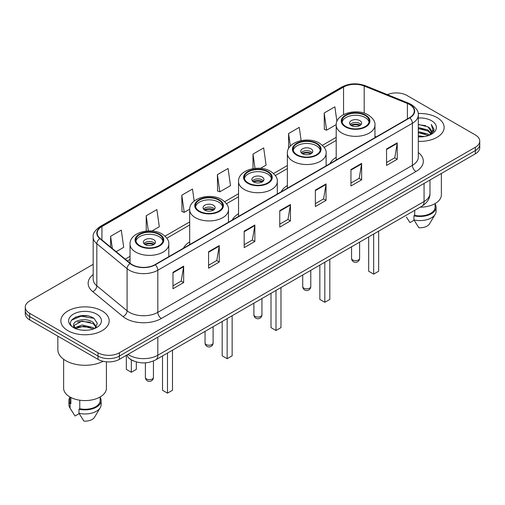 <?xml version="1.0" encoding="UTF-8"?>
<svg xmlns="http://www.w3.org/2000/svg" width="505" height="505" viewBox="0 0 505 505"><rect width="100%" height="100%" fill="white"/><g stroke="black" fill="none" stroke-linecap="round" stroke-linejoin="round"><path stroke-width="0.76" d="M189.691 241.901A26.683 15.402 0 0 0 183.441 248.214M238.53 213.71A26.683 15.402 0 0 0 232.275 220.022M287.364 185.512A26.683 15.402 0 0 0 281.115 191.824M336.204 157.314A26.683 15.402 0 0 0 329.954 163.633M133.869 361.056A15.1 8.718 180 0 1 129.615 358.702L128.927 358.127A10.068 6.735 129.5 0 1 127.172 354.851M87.037 315.833A20.137 11.628 0 0 0 75.251 317.235M93.185 264.323L29.675 300.986A15.1 8.718 0 0 0 25.25 307.154L25.25 313.731A15.1 8.718 0 0 0 29.675 319.899L98.014 359.352A15.1 8.718 0 0 0 119.376 359.352L475.325 153.848A15.1 8.718 0 0 0 479.75 147.681L479.75 144.392A15.1 8.718 0 0 1 475.325 150.559A15.1 8.718 0 0 0 479.75 144.392L479.75 141.103A15.1 8.718 0 0 0 475.325 134.936L406.986 95.483A15.1 8.718 0 0 0 387.379 94.612M25.25 307.154A15.1 8.718 0 0 0 29.675 313.321L98.014 352.78A15.1 8.718 0 0 0 119.376 352.78L119.376 356.063L475.325 150.559L119.376 356.063A15.1 8.718 0 0 1 98.014 356.063A15.1 8.718 0 0 0 119.376 356.063L119.376 359.352M29.675 313.321L29.675 316.61L98.014 356.063L29.675 316.61A15.1 8.718 0 0 1 25.25 310.442A15.1 8.718 0 0 0 29.675 316.61L29.675 319.899M437.065 117.577A24.164 13.951 0 0 0 418.178 113.524A24.164 13.951 0 0 1 437.065 117.577A24.164 13.951 0 0 1 444.141 127.437A24.164 13.951 0 0 0 437.065 117.577M102.111 310.954A24.164 13.951 0 0 0 75.775 307.93A24.164 13.951 0 0 0 60.859 320.82A24.164 13.951 0 0 0 67.935 330.687A24.164 13.951 0 0 0 94.271 333.71A24.164 13.951 0 0 0 109.187 320.82A24.164 13.951 0 0 0 102.111 310.954A24.164 13.951 0 0 0 75.775 307.93A24.164 13.951 0 0 0 60.859 320.82A24.164 13.951 0 0 0 67.935 330.687A24.164 13.951 0 0 0 94.271 333.71A24.164 13.951 0 0 0 109.187 320.82A24.164 13.951 0 0 0 102.111 310.954M409.549 104.522A16.11 9.298 180 0 1 414.264 111.1A16.11 9.298 180 0 1 409.549 117.678L154.972 264.658A16.11 9.298 180 0 1 130.385 263.414L100.129 238.467A16.11 9.298 180 0 1 97.212 233.133A16.11 9.298 180 0 1 101.928 226.556L343.551 87.056A16.11 9.298 180 0 1 364.187 86.014L407.396 103.481A16.11 9.298 180 0 1 409.549 104.522M409.833 104.358A16.514 9.532 0 0 0 407.63 103.291L364.414 85.825A16.514 9.532 0 0 0 343.267 86.892L101.644 226.391A16.514 9.532 0 0 0 99.794 238.6L130.05 263.547A16.514 9.532 0 0 0 155.256 264.822L409.833 117.842A16.514 9.532 0 0 0 409.833 104.358M172.981 272.302L172.981 288.74L183.656 282.579L183.656 266.135L172.981 272.302M172.981 285.824L181.207 281.077L183.618 266.684A4.027 2.323 -120 0 0 183.656 266.135M181.131 281.115L183.656 282.579M208.578 251.749L208.578 268.193L219.252 262.026L219.252 245.582L208.578 251.749M208.578 265.276L216.803 260.523L219.208 246.131A4.027 2.323 -120 0 0 219.252 245.582M216.727 260.567L219.252 262.026M244.174 231.202L244.174 247.639L254.848 241.472L254.848 225.034L244.174 231.202M244.174 244.723L252.393 239.976L254.804 225.577A4.027 2.323 -120 0 0 254.848 225.034M252.323 240.014L254.848 241.472M386.552 148.994L386.552 165.438L397.233 159.271L397.233 142.833L386.552 148.994M386.552 162.522L394.777 157.768L397.189 143.376A4.027 2.323 -120 0 0 397.233 142.833M394.702 157.812L397.233 159.271M350.956 169.547L350.956 185.985L361.637 179.824L361.637 163.38L350.956 169.547M350.956 183.069L359.181 178.322L361.593 163.929A4.027 2.323 -120 0 0 361.637 163.38M359.112 178.366L361.637 179.824M315.36 190.095L315.36 206.539L326.041 200.371L326.041 183.934L315.36 190.095M315.36 203.622L323.585 198.875L325.996 184.476A4.027 2.323 -120 0 0 326.041 183.934M323.516 198.913L326.041 200.371M279.764 210.648L279.764 227.086L290.444 220.925L290.444 204.481L279.764 210.648M279.764 224.169L287.989 219.423L290.4 205.03A4.027 2.323 -120 0 0 290.444 204.481M287.919 219.467L290.444 220.925M418.291 141.356A24.164 13.951 0 0 0 444.141 127.437A24.164 13.951 0 0 1 418.291 141.356M119.376 352.78L475.325 147.271A15.1 8.718 0 0 0 479.75 141.103M151.986 230.981L159.302 226.758L156.891 209.581L146.21 215.742L146.21 231.044M116.144 251.673L123.706 247.311L121.295 230.129L110.614 236.296L110.614 247.115M260.479 168.342L266.084 165.103L263.679 147.927L252.999 154.094L252.999 168.645M301.125 140.579L299.269 127.374L288.595 133.541L288.595 148.546M336.917 121.453L334.865 106.826L324.191 112.994L324.362 129.331M194.173 201.059L192.487 189.028L181.806 195.195L181.977 211.538M217.402 174.642L219.814 191.818L230.495 185.657L228.083 168.481L217.402 174.642L217.573 190.985M219.814 191.818L217.402 190.922M252.999 154.094L255 168.373M288.595 133.541L290.356 146.078M324.191 112.994L326.602 130.17L336.216 124.615M326.602 130.17L324.191 129.267M181.806 195.195L184.218 212.371L189.71 209.203M184.218 212.371L181.806 211.469M146.21 215.742L148.337 230.886M110.614 236.296L112.331 248.529M418.291 135.738L424.427 136.558M418.291 136.767L421.132 136.893M418.291 131.628L428.025 134.096L429.414 135.189M418.291 132.657L428.575 135.51M418.291 127.519L428.025 129.987L430.961 133.263M418.291 128.548L428.025 131.01L430.702 133.749M431.125 133.692L431.251 134.178M429.477 135.163A11.381 6.571 0 0 0 431.358 131.546A11.381 6.571 0 0 0 428.025 126.9L431.346 131.799M431.017 133.812L430.595 134.665M420.141 207.195A21.393 12.354 0 0 0 441.37 194.848L441.37 173.449M418.291 136.861A16.412 9.475 0 0 0 431.579 134.141A16.412 9.475 0 0 0 431.579 120.739A16.412 9.475 0 0 0 418.291 118.012M428.025 126.9L418.291 124.388M430.588 134.671L433.972 130.34L434.079 129.324L431.257 124.438L432.905 129.905L429.654 135.094M406.386 217.055L409.972 222.61L414.119 220.218M414.719 210.326L414.719 215.351A15.1 8.718 0 0 0 435.076 207.176L435.076 203.597M414.719 215.351L413.942 215.799L413.942 219.909L418.866 227.749A10.068 5.814 0 0 0 429.49 223.873L435.203 214.322A16.11 9.298 0 0 0 436.086 211.286L436.086 207.176A16.11 9.298 0 0 0 435.076 203.938M413.942 219.909A16.11 9.298 0 0 0 435.203 214.322M413.942 215.799A16.11 9.298 0 0 0 436.086 207.176M431.257 124.438L434.073 129.52M418.291 124.666L425.601 125.638M432.848 130.252L433.542 131.458M418.291 128.775L425.26 129.646M418.291 132.884L425.26 133.756M432.918 129.835L433.662 131.212M365.197 115.5A13.591 7.846 0 0 0 350.382 113.795A13.591 7.846 0 0 0 341.992 121.048A13.591 7.846 0 0 0 345.976 126.597A13.591 7.846 0 0 0 360.785 128.295A13.591 7.846 0 0 0 369.174 121.048A13.591 7.846 0 0 0 365.197 115.5M369.06 122.071A13.591 7.846 0 0 0 365.197 117.551A13.591 7.846 0 0 0 351.215 115.67A13.591 7.846 0 0 0 342.112 122.071M368.682 236.908L368.682 271.236L373.668 274.108L378.649 271.236L378.649 231.151M373.668 274.108L373.668 234.03M359.857 120.638A6.041 3.484 0 0 0 353.273 119.881A6.041 3.484 0 0 0 349.542 123.1A6.041 3.484 0 0 0 351.31 125.568A6.041 3.484 0 0 0 357.894 126.326A6.041 3.484 0 0 0 361.624 123.1A6.041 3.484 0 0 0 359.857 120.638M361.088 124.539A6.041 3.484 0 0 0 359.857 123.51A6.041 3.484 0 0 0 350.079 124.539M350.704 125.158A8.055 4.652 180 0 1 360.109 125.006L360.109 125.41M351.366 125.6A7.045 4.072 180 0 1 359.383 125.429L360.109 125.006M359.263 125.865L359.383 125.429M57.841 336.16L57.841 349.593A27.182 15.693 0 0 0 65.801 360.69A27.182 15.693 0 0 0 103.134 361.296M63.63 359.276L63.63 388.231A21.393 12.354 0 0 0 69.898 396.962A21.393 12.354 0 0 0 93.21 399.638A21.393 12.354 0 0 0 106.416 388.231L106.416 361.807M82.277 330.163L86.109 330.276M74.746 327.758L82.081 324.961L93.072 327.53L94.403 328.597M75.289 328.572L83.653 326.205L93.072 328.837M73.642 324.999L75.529 328.547M73.661 325.315C72.499 320.265 86.349 317.285 93.072 322.31L96.341 326.823M73.711 325.649L82.056 321.06L93.072 323.61L96.083 327.164M94.788 328.439L97.364 323.389L94.107 318.485C82.593 310.209 62.128 321.117 73.945 327.808L74.532 328.162M96.632 314.123A16.412 9.475 0 0 0 73.421 314.123A16.412 9.475 0 0 0 73.421 327.524A16.412 9.475 0 0 0 96.632 327.524A16.412 9.475 0 0 0 96.632 314.123M69.924 396.981L69.924 400.56A15.1 8.718 0 0 0 70.864 403.596L70.864 397.492M69.924 397.321A16.11 9.298 0 0 0 68.914 400.56L68.914 404.669A16.11 9.298 0 0 0 69.797 407.705A16.11 9.298 0 0 0 70.088 408.154L75.018 415.994L79.165 413.601M70.088 408.154L70.088 404.044L70.864 403.596M68.914 400.56A16.11 9.298 0 0 0 70.088 404.044M75.775 328.881C74.058 327.859 73.364 326.754 73.698 325.573M79.765 400.2L79.765 408.734A15.1 8.718 0 0 0 100.129 400.56L100.129 396.981M79.765 408.734L78.988 409.183L78.988 413.292L83.918 421.132A10.068 5.814 0 0 0 94.542 417.25L100.249 407.705A16.11 9.298 0 0 0 101.133 404.669L101.133 400.56A16.11 9.298 0 0 0 100.129 397.321M78.988 413.292A16.11 9.298 0 0 0 100.249 407.705M78.988 409.183A16.11 9.298 0 0 0 101.133 400.56M71.546 320.132L81.185 316.18L93.886 318.339M77.568 322.057L81.185 321.401L90.332 322.196M77.524 327.284L81.185 326.615L90.319 327.417M316.357 143.691A13.591 7.846 0 0 0 301.548 141.993A13.591 7.846 0 0 0 293.152 149.24A13.591 7.846 0 0 0 297.136 154.789A13.591 7.846 0 0 0 311.951 156.493A13.591 7.846 0 0 0 320.34 149.24A13.591 7.846 0 0 0 316.357 143.691M320.22 150.269A13.591 7.846 0 0 0 316.357 145.749A13.591 7.846 0 0 0 302.381 143.868A13.591 7.846 0 0 0 293.272 150.269M319.848 265.1L319.848 299.427L324.829 302.306L329.815 299.427L329.815 259.349M324.829 302.306L324.829 262.228M311.017 148.83A6.041 3.484 0 0 0 304.433 148.072A6.041 3.484 0 0 0 300.709 151.298A6.041 3.484 0 0 0 302.476 153.76A6.041 3.484 0 0 0 309.06 154.517A6.041 3.484 0 0 0 312.791 151.298A6.041 3.484 0 0 0 311.017 148.83M312.248 152.737A6.041 3.484 0 0 0 311.017 151.708A6.041 3.484 0 0 0 301.245 152.737M301.864 153.35A8.055 4.652 180 0 1 311.276 153.204L311.276 153.608M302.527 153.791A7.045 4.072 180 0 1 310.55 153.627L311.276 153.204M310.43 154.063L310.55 153.627M267.524 171.889A13.591 7.846 0 0 0 252.708 170.185A13.591 7.846 0 0 0 244.319 177.438A13.591 7.846 0 0 0 248.302 182.987A13.591 7.846 0 0 0 263.111 184.685A13.591 7.846 0 0 0 271.501 177.438A13.591 7.846 0 0 0 267.524 171.889M271.387 178.467A13.591 7.846 0 0 0 267.524 173.941A13.591 7.846 0 0 0 253.542 172.06A13.591 7.846 0 0 0 244.439 178.467M271.008 293.298L271.008 327.625L275.995 330.504L280.976 327.625L280.976 287.541M275.995 330.504L275.995 290.419M262.183 177.028A6.041 3.484 0 0 0 255.599 176.27A6.041 3.484 0 0 0 251.869 179.49A6.041 3.484 0 0 0 253.636 181.958A6.041 3.484 0 0 0 260.22 182.715A6.041 3.484 0 0 0 263.951 179.49A6.041 3.484 0 0 0 262.183 177.028M263.414 180.929A6.041 3.484 0 0 0 262.183 179.906A6.041 3.484 0 0 0 252.405 180.929M253.03 181.548A8.055 4.652 180 0 1 262.436 181.402L262.436 181.8M253.693 181.989A7.045 4.072 180 0 1 261.71 181.819L262.436 181.402M261.59 182.261L261.71 181.819M218.684 200.087A13.591 7.846 0 0 0 203.875 198.383A13.591 7.846 0 0 0 195.479 205.636A13.591 7.846 0 0 0 199.462 211.185A13.591 7.846 0 0 0 214.278 212.883A13.591 7.846 0 0 0 222.667 205.636A13.591 7.846 0 0 0 218.684 200.087M222.547 206.659A13.591 7.846 0 0 0 218.684 202.139A13.591 7.846 0 0 0 204.708 200.258A13.591 7.846 0 0 0 195.599 206.659M222.175 321.496L222.175 355.823L227.155 358.695L232.142 355.823L232.142 315.739M227.155 358.695L227.155 318.617M213.344 205.219A6.041 3.484 0 0 0 206.76 204.468A6.041 3.484 0 0 0 203.035 207.688A6.041 3.484 0 0 0 204.803 210.156A6.041 3.484 0 0 0 211.387 210.913A6.041 3.484 0 0 0 215.117 207.688A6.041 3.484 0 0 0 213.344 205.219M214.575 209.127A6.041 3.484 0 0 0 213.344 208.098A6.041 3.484 0 0 0 203.572 209.127M204.19 209.745A8.055 4.652 180 0 1 213.602 209.594L213.602 209.998M204.853 210.181A7.045 4.072 180 0 1 212.876 210.017L213.602 209.594M212.757 210.452L212.876 210.017M159.024 234.528A13.591 7.846 0 0 0 144.215 232.824A13.591 7.846 0 0 0 135.826 240.077A13.591 7.846 0 0 0 139.803 245.626A13.591 7.846 0 0 0 154.618 247.324A13.591 7.846 0 0 0 163.008 240.077A13.591 7.846 0 0 0 159.024 234.528M162.888 241.106A13.591 7.846 0 0 0 159.024 236.58A13.591 7.846 0 0 0 145.049 234.699A13.591 7.846 0 0 0 135.94 241.106M162.515 355.937L162.515 390.264L167.496 393.142L172.483 390.264L172.483 350.18M167.496 393.142L167.496 353.058M126.351 356.012L126.351 369.382L131.332 372.261L136.318 369.382L136.318 361.902M131.332 372.261L131.332 359.882M153.69 239.667A6.041 3.484 0 0 0 147.106 238.909A6.041 3.484 0 0 0 143.376 242.129A6.041 3.484 0 0 0 145.143 244.597A6.041 3.484 0 0 0 151.727 245.354A6.041 3.484 0 0 0 155.458 242.129A6.041 3.484 0 0 0 153.69 239.667M154.921 243.568A6.041 3.484 0 0 0 153.69 242.545A6.041 3.484 0 0 0 143.912 243.568M144.537 244.186A8.055 4.652 180 0 1 153.943 244.041L153.943 244.439M145.194 244.628A7.045 4.072 180 0 1 153.217 244.458L153.943 244.041M153.097 244.9L153.217 244.458M127.986 354.377A20.137 11.628 0 0 0 129.343 355.242A20.137 11.628 0 0 0 157.819 355.242L424.067 201.527A20.137 11.628 0 0 0 429.97 193.301C430.115 198.301 427.451 202.574 421.984 206.135L155.729 359.85A10.068 5.814 60 0 0 157.819 355.242L157.819 337.157M424.067 183.441L424.067 201.527A10.068 5.814 60 0 1 421.984 206.135M475.325 153.848L475.325 147.271M98.014 359.352L98.014 352.78M418.291 152.523A25.168 14.531 180 0 1 415.956 171.517L161.379 318.497A5.031 2.904 60 0 1 157.819 312.336L412.396 165.356A20.137 11.628 0 0 0 418.291 157.131L418.291 115.045A20.137 11.628 180 0 1 412.396 123.264A5.031 2.904 -120 0 0 409.833 117.842M161.379 318.497A25.168 14.531 180 0 1 125.783 318.497A25.168 14.531 180 0 1 122.961 316.559L92.705 291.612A25.168 14.531 180 0 1 93.185 274.556M129.343 312.336A20.137 11.628 0 0 0 157.819 312.336L157.819 270.244A20.137 11.628 180 0 1 127.083 268.692L96.827 243.745A20.137 11.628 180 0 1 93.185 237.079L93.185 279.164A20.137 11.628 0 0 0 96.827 285.83L127.083 310.783A20.137 11.628 0 0 0 129.343 312.336M418.291 115.045C418.961 111.902 416.65 108.392 411.354 104.522L408.703 103.235A5.031 2.355 112 0 0 407.63 103.291M408.703 103.235L365.494 85.768C357.155 82.814 349.239 83.243 341.746 87.049A5.031 2.904 60 0 1 343.267 86.892M101.644 226.391A5.031 2.904 -120 0 0 100.123 226.549C94.902 230.305 92.585 233.815 93.185 237.079M99.794 238.6A5.031 3.365 129.5 0 0 96.827 243.745L96.827 285.83A5.031 3.365 -50.5 0 1 92.705 291.612M365.494 85.768A5.031 2.355 112 0 0 364.414 85.825M130.05 263.547A5.031 3.365 129.5 0 0 127.083 268.692L127.083 310.783A5.031 3.365 -50.5 0 1 122.961 316.559M155.256 264.822A5.031 2.904 60 0 1 157.819 270.244L412.396 123.264L412.396 165.356A5.031 2.904 60 0 0 415.956 171.517M101.928 226.556L101.928 239.951M407.396 103.481L407.396 118.915M364.187 86.014L364.187 113.152M376.225 136.912L374.962 136.407M343.551 87.056L343.551 114.591M336.204 137.335L322.379 145.314M287.364 165.526L273.546 173.505M238.53 193.724L224.706 201.703M189.691 221.922L165.053 236.144M130.037 256.363L125.208 259.147M279.764 211.172L290.4 205.03M315.36 190.619L325.996 184.476M350.956 170.065L361.593 163.929M386.552 149.518L397.189 143.376M244.174 231.719L254.804 225.577M208.578 252.273L219.208 246.131M172.981 272.82L183.618 266.684M345.439 126.9A14.348 8.282 0 0 0 365.727 126.9A14.348 8.282 0 0 0 365.727 115.19A14.348 8.282 0 0 0 345.439 115.19A14.348 8.282 0 0 0 345.439 126.9M374.962 137.644L374.962 125.158A19.379 11.192 180 0 1 363 135.491A19.379 11.192 180 0 1 341.879 133.067A19.379 11.192 180 0 1 336.204 125.158L336.204 160.022M352.736 259.974A4.027 2.323 180 0 1 351.556 258.326A4.027 4.027 0 0 0 357.597 261.817A4.027 4.027 0 0 0 359.61 258.326A4.027 2.323 180 0 1 358.43 259.974A4.027 2.323 180 0 1 352.736 259.974M296.605 155.098A14.348 8.282 0 0 0 316.894 155.098A14.348 8.282 0 0 0 316.894 143.382A14.348 8.282 0 0 0 296.605 143.382A14.348 8.282 0 0 0 296.605 155.098M326.129 165.836L326.129 153.35A19.379 11.192 180 0 1 314.167 163.689A19.379 11.192 180 0 1 293.045 161.265A19.379 11.192 180 0 1 287.364 153.35L287.364 188.214M303.903 288.166A4.027 2.323 180 0 1 302.722 286.524A4.027 4.027 0 0 0 308.763 290.009A4.027 4.027 0 0 0 310.777 286.524A4.027 2.323 180 0 1 309.597 288.166A4.027 2.323 180 0 1 303.903 288.166M247.766 183.296A14.348 8.282 0 0 0 268.054 183.296A14.348 8.282 0 0 0 268.054 171.58A14.348 8.282 0 0 0 247.766 171.58A14.348 8.282 0 0 0 247.766 183.296M277.289 194.034L277.289 181.548A19.379 11.192 180 0 1 265.327 191.887A19.379 11.192 180 0 1 244.205 189.457A19.379 11.192 180 0 1 238.53 181.548L238.53 216.411M255.063 316.364A4.027 2.323 180 0 1 253.882 314.716A4.027 4.027 0 0 0 259.923 318.207A4.027 4.027 0 0 0 261.937 314.716A4.027 2.323 180 0 1 260.757 316.364A4.027 2.323 180 0 1 255.063 316.364M198.932 211.488A14.348 8.282 0 0 0 219.22 211.488A14.348 8.282 0 0 0 219.22 199.778A14.348 8.282 0 0 0 198.932 199.778A14.348 8.282 0 0 0 198.932 211.488M228.456 222.225L228.456 209.745A19.379 11.192 180 0 1 216.493 220.079A19.379 11.192 180 0 1 195.372 217.655A19.379 11.192 180 0 1 189.691 209.745L189.691 244.609M206.223 344.555A4.027 2.323 180 0 1 205.049 342.914A4.027 4.027 0 0 0 211.09 346.405A4.027 4.027 0 0 0 213.104 342.914A4.027 2.323 180 0 1 211.923 344.555A4.027 2.323 180 0 1 206.223 344.555M139.273 245.935A14.348 8.282 0 0 0 159.561 245.935A14.348 8.282 0 0 0 159.561 234.219A14.348 8.282 0 0 0 139.273 234.219A14.348 8.282 0 0 0 139.273 245.935M168.796 256.673L168.796 244.186A19.379 11.192 180 0 1 156.834 254.526A19.379 11.192 180 0 1 135.712 252.096A19.379 11.192 180 0 1 130.037 244.186L130.037 263.124M146.57 379.002A4.027 2.323 180 0 1 145.389 377.355A4.027 4.027 0 0 0 151.431 380.846A4.027 4.027 0 0 0 153.444 377.355A4.027 2.323 180 0 1 152.264 379.002A4.027 2.323 180 0 1 146.57 379.002M155.729 359.85C147.63 363.922 139.525 363.922 131.426 359.85L128.927 358.127M429.97 193.301L429.97 180.032M341.746 87.049L100.123 226.549M336.204 140.396L324.166 147.346M287.364 168.594L275.326 175.544M238.53 196.786L226.493 203.742M189.691 224.984L166.833 238.183M130.037 259.425L127.399 260.952M374.962 125.158C375.392 121.743 373.151 118.34 368.246 114.938C356.82 107.868 335.535 113.543 336.204 125.158M359.61 242.141L359.61 258.326M351.556 246.793L351.556 258.326M71.432 410.439L69.797 407.705M326.129 153.35C326.552 149.941 324.311 146.532 319.406 143.136C307.981 136.066 286.695 141.735 287.364 153.35M310.777 270.339L310.777 286.524M302.722 274.991L302.722 286.524M277.289 181.548C277.718 178.139 275.477 174.73 270.573 171.334C259.147 164.258 237.855 169.932 238.53 181.548M261.937 298.537L261.937 314.716M253.882 303.183L253.882 314.716M228.456 209.745C228.879 206.33 226.638 202.928 221.733 199.525C210.307 192.456 189.022 198.13 189.691 209.745M213.104 326.729L213.104 342.914M205.049 331.381L205.049 342.914M168.796 244.186C169.219 240.778 166.985 237.369 162.08 233.973C150.654 226.897 129.362 232.571 130.037 244.186M153.444 360.987L153.444 377.355M145.389 362.842L145.389 377.355"/></g></svg>

